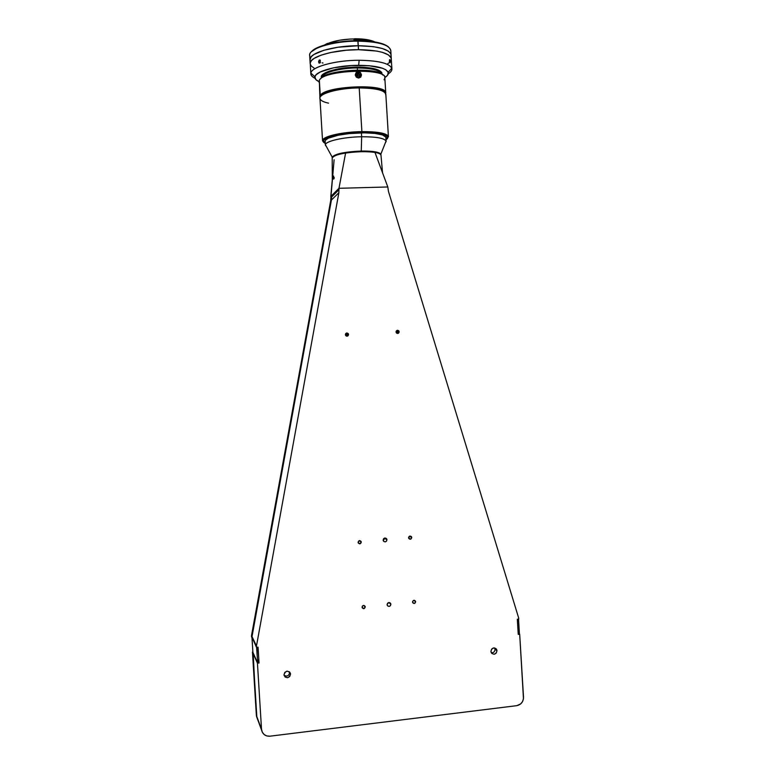 <?xml version="1.0" encoding="UTF-8"?>
<svg xmlns="http://www.w3.org/2000/svg" width="775" height="775" viewBox="0 0 775 775"><rect width="100%" height="100%" fill="white"/><g stroke="black" fill="none" stroke-linecap="round" stroke-linejoin="round"><path stroke-width="1.16" d="M357.333 76.028L357.44 77.674M361.663 136.758L361.421 132.854L361.663 136.758C344.003 136.981 325.752 141.06 325.393 144.693L326.449 146.611L325.355 145.099C324.502 141.399 343.257 136.981 361.663 136.758L361.266 151.038L361.663 136.758C376.834 136.739 385.001 138.279 386.163 141.379L385.262 143.017L386.076 140.982C384.148 138.115 376.011 136.71 361.663 136.758M332.233 157.771L332.194 157.131C335.042 153.828 344.73 151.803 361.266 151.038C343.877 151.881 334.17 154.022 332.155 157.461L332.194 158.09C334.209 154.671 343.916 152.53 361.305 151.687L361.266 151.038L361.305 151.687C373.463 151.629 380.012 152.762 380.961 155.116C380.68 153.915 378.684 153.014 374.974 152.423C366.507 151.27 356.713 151.474 345.602 153.033C337.144 154.409 332.678 156.104 332.204 158.129L332.291 179.848L330.78 196.501L338.975 188.296L338.869 192.743L256.467 646.021L251.962 636.469L256.477 647.319L258.056 647.154L259.034 663.003L257.445 663.177L261.514 729.246L262.308 732.201L264.178 734.564L266.852 735.959L269.913 736.192L516.751 705.667L520.684 703.903L522.553 701.569L523.464 698.711L519.686 634.212L518.243 634.367L517.322 619.235L518.766 619.08L518.62 617.849L388.44 191.357L387.81 186.978L338.975 188.296L338.869 192.743L331.409 200.047L338.869 192.743L256.467 646.021L251.962 636.469L331.584 197.015L339.062 189.594L330.847 197.751L334.112 159.766M380.883 154.797L380.845 154.157C379.237 151.997 372.717 150.96 361.266 151.038C373.424 150.98 379.973 152.123 380.922 154.477L382.54 172.796M346.289 336.05L346.57 335.032L348.566 334.5C348.091 336.302 347.113 336.631 345.65 335.478L345.379 334.664C345.853 332.863 346.822 332.533 348.295 333.676L348.566 334.5L346.57 335.032L345.65 333.657M396.587 333.105L396.722 332.349L399.164 331.797C398.767 333.512 397.837 333.88 396.393 332.901L396.035 331.962C396.432 330.257 397.352 329.888 398.796 330.857L399.164 331.797L396.722 332.349L396.161 331.216M491.311 652.792L491.311 652.792C493.588 652.87 494.828 651.717 495.022 649.334L496.978 650.738C495.971 654.429 494.082 655.117 491.311 652.792L490.914 651.426C491.912 647.735 493.801 647.048 496.572 649.343L496.978 650.738L495.022 649.334L494.615 647.939L496.572 649.343M284.047 675.228C287.041 676.846 288.91 675.936 289.676 672.487L290.538 674.076C288.978 678.319 286.827 678.764 284.086 675.403L283.999 674.812C285.549 670.588 287.699 670.133 290.441 673.465L289.608 672.012M383.218 540.504L384.729 538.451L386.938 539.768C386.241 542.064 385.049 542.423 383.334 540.834L383.15 540.107C383.838 537.811 385.03 537.453 386.735 539.022L386.938 539.768L384.652 538.044M387.093 604.481L388.643 602.582M390.881 604.287C390.154 606.631 388.943 606.98 387.258 605.333L387.093 604.674C387.82 602.33 389.021 601.981 390.716 603.609L390.881 604.287L388.808 602.553L390.881 604.287L390.406 605.711L389.108 606.418L387.733 605.982L387.093 604.674L387.568 603.25L388.866 602.543L390.242 602.969L390.881 604.287M358.089 542.335L359.164 540.717M358.098 542.384L358.098 542.384C358.709 540.427 359.716 540.146 361.14 541.531L361.276 542.093C360.666 544.05 359.648 544.331 358.224 542.936L358.486 541.192L359.59 540.611L361.276 542.093L359.203 540.698L361.276 542.093L359.784 543.856L358.098 542.384M362.196 606.476L362.971 605.633M362.07 607.242L362.07 607.242C362.7 605.256 363.727 604.975 365.132 606.399L365.248 606.912C364.608 608.898 363.582 609.179 362.177 607.736L362.458 606.04L363.562 605.449L365.248 606.912L363.688 605.449L365.248 606.912L363.756 608.695L362.07 607.242M415.652 601.749C415.08 603.657 414.092 603.967 412.688 602.669L412.532 602.068C413.094 600.15 414.082 599.84 415.487 601.138L413.782 600.334L415.652 601.749L414.78 603.328L412.688 602.669L412.61 601.439L413.995 600.296L415.652 601.749M408.609 537.492L409.152 536.445M411.728 537.511C411.186 539.39 410.207 539.71 408.783 538.46L408.599 537.792C409.142 535.922 410.12 535.602 411.544 536.842L411.728 537.511L409.394 536.271L411.728 537.511L410.857 539.08L408.764 538.402L409.481 536.222L411.205 536.416L411.728 537.511M330.78 196.501L338.975 188.296L387.81 186.978L388.44 191.357L518.62 617.849L518.766 619.08L517.322 619.235M518.243 634.367L519.686 634.212L523.512 697.219C523.357 701.859 521.1 704.669 516.751 705.667L269.913 736.192C265.593 736.376 262.841 734.419 261.65 730.302L256.36 715.335L252.456 651.988L256.816 716.575L252.902 652.986L257.445 663.177L252.902 652.986L256.816 716.575L257.736 719.733L256.36 715.335L252.456 651.988L253.154 652.957L256.36 715.335L261.514 729.246L257.445 663.177L259.034 663.003L257.494 659.602M331.08 197.79L331.584 197.015L331.409 200.047L251.962 636.469L256.477 647.319L251.923 637.089L256.467 646.021L256.477 647.319L258.056 647.154M345.379 334.664L346.871 332.959L348.566 334.5L347.074 336.205L345.379 334.664M396.035 331.962L397.498 330.276L399.164 331.797L397.701 333.492L396.035 331.962M490.914 651.426L491.66 649.082L493.752 647.91L495.952 648.597L496.978 650.738L496.233 653.073L494.14 654.245L491.931 653.558L490.914 651.426M283.999 674.812L284.812 672.38L287.07 671.16L289.443 671.867L290.538 674.076L289.724 676.507L287.477 677.738L285.103 677.03L283.999 674.812M383.15 540.107L383.615 538.683L384.923 537.995L386.299 538.441L386.938 539.768L386.463 541.183L385.156 541.87L383.79 541.425L383.15 540.107M338.975 188.296L345.602 153.033L338.975 188.296M333.608 178.56L333.56 176.593M387.81 186.978L374.974 152.423L387.81 186.978M258.598 655.941L257.697 647.59M257.92 660.542L258.869 660.348M251.517 636.779L251.962 637.718L251.517 635.529L251.923 637.089L331.409 200.047L331.593 197.267L331.409 200.047L330.673 200.764L330.867 197.993L331.593 197.267L330.867 197.993M258.85 659.942L257.765 660.193M331.409 200.047L251.962 636.469L251.517 635.529L330.673 200.764L331.409 200.047M251.478 636.149L330.673 200.764M257.901 647.173L256.583 647.309L257.717 663.148L252.912 652.405L252.011 637.825L252.892 652.356L252.001 637.806M518.184 633.437L519.444 634.231L518.543 619.487L517.342 619.613M318.612 61.971L320.472 62.3L318.612 61.971L319.126 60.217L320.269 60.13L320.094 62.911L318.971 62.998L318.651 61.312L319.416 59.985L320.269 60.13L320.094 62.911L319.126 63.133L318.612 61.971M385.282 77.267L387.49 75.349L388.246 72.453L385.834 69.779L382.511 68.248L369.103 65.71L351.24 65.555L333.463 67.832L320.308 71.949L316.026 74.855L314.912 76.822L315.89 79.612L318.932 81.608C315.909 80.203 314.573 78.604 314.912 76.793C315.483 71.184 337.387 65.265 358.651 65.313L359.164 60.266C379.421 60.634 390.348 63.521 391.918 68.927L391.191 58.057L388.556 54.957L382.53 52.38L376.853 51.082L358.515 49.678C378.781 50.094 389.709 53.107 391.298 58.697C389.709 53.107 378.781 50.094 358.515 49.678C333.812 49.532 308.886 57.001 310.184 63.657C308.886 57.001 333.812 49.532 358.515 49.678L357.827 40.678C337.512 40.571 315.948 45.822 311.482 51.683L318.38 47.197L330.402 43.516L345.708 41.23L357.992 41.143C333.289 40.959 308.373 48.583 309.68 55.403L309.952 59.849C308.644 53.117 333.57 45.58 358.273 45.735C378.539 46.18 389.476 49.222 391.065 54.889C389.476 49.222 378.539 46.18 358.273 45.735C333.57 45.58 308.644 53.117 309.952 59.849L311.201 56.769L313.952 54.483L323.737 50.307L337.91 47.236L358.273 45.735L358.515 49.678L346.192 50.239L330.634 52.526L321.044 55.18L314.195 58.358L311.434 60.615L310.233 62.872L310.814 73.887C309.525 67.454 334.461 60.179 359.164 60.266C335.604 60.198 311.395 66.834 310.872 73.092C310.523 75.039 311.908 76.783 315.028 78.304C312.354 76.996 310.949 75.524 310.814 73.887M389.35 61.516L389.689 59.656L390.242 62.232L389.883 62.862L389.35 61.516L389.593 59.607L390.232 61.651L389.408 61.777L390.232 61.651L390.213 62.475L389.786 62.756L389.35 61.516M357.401 67.134C339.857 67.105 321.741 71.978 321.257 76.628L321.373 77.955L321.586 75.805L323.127 74.177L329.491 71.097L339.402 68.684L351.308 67.328L357.401 67.134L357.323 67.958L357.401 67.134L360.375 67.154L371.07 68.074L378.626 70.138L381.532 72.23L381.939 74.255L381.891 72.918C379.798 69.246 371.632 67.318 357.401 67.134M321.257 76.628L321.925 77.238C322.419 72.695 340.157 67.938 357.323 67.958C339.779 67.929 321.78 72.898 321.887 77.51M357.682 74.836L358.496 73.722L356.839 73.732L355.609 75.737L357.614 72.84L359.736 74.923L359.174 76.88L357.682 74.836L355.696 75.068M357.449 70.031L357.323 67.958L357.449 70.031M359.087 77.616L359.949 75.776L358.563 77.878L359.949 75.776L358.496 73.722M381.377 73.867C379.673 70.128 371.651 68.161 357.323 67.958C371.244 68.142 379.237 70.021 381.3 73.615L381.891 72.918M391.918 68.927C391.985 70.573 390.774 72.201 388.285 73.828C391.191 71.93 392.353 70.041 391.772 68.152C389.069 63.182 378.19 60.557 359.164 60.266L358.651 65.313C375.846 65.546 385.698 67.88 388.207 72.308C388.769 74.061 387.636 75.814 384.807 77.578M355.841 76.279L356.733 75.872L356.665 74.7L357.943 77.82M328.513 103.153C323.785 102.116 320.995 100.75 320.133 99.035C317.052 94.114 338.026 87.953 359.213 87.933L359.048 87.449C339.373 88.147 326.74 90.966 321.17 95.906C325.82 87.459 378.684 84.223 384.332 92.041C380.777 89.028 372.349 87.497 359.048 87.449L359.213 87.933C339.237 87.972 318.961 93.475 319.949 98.289L322.555 140.779C321.606 136.7 341.92 131.847 361.886 131.624L359.213 87.933L361.886 131.624C343.577 131.837 324.415 135.964 322.778 139.858L323.718 142.445L322.555 140.779M361.799 132.418L361.886 131.624L361.799 132.418L345.689 133.552L329.976 136.778L323.64 140.188L323.504 142.174L325.267 143.54L323.456 140.478C325.064 136.671 343.858 132.632 361.799 132.418C376.146 132.36 384.71 133.746 387.49 136.565L386.066 139.82L387.597 138.338L387.733 137.01L384.293 134.656L373.724 132.767L361.799 132.418M325.142 141.418L325.529 140.149L328.29 138.202L338.094 135.247L349.244 133.581L364.395 132.835L375.061 133.426L382.579 134.947L385.834 137.165L386.163 141.379M387.471 138.551L388.081 135.867C385.252 132.98 376.514 131.566 361.886 131.624C378.326 131.624 387.171 133.339 388.42 136.758L386.047 139.558M388.42 136.758L385.834 94.259C384.536 90.22 375.662 88.108 359.213 87.933C376.97 88.185 385.805 90.549 385.727 95.025M360.394 77.161L361.228 74.962L360.52 77.025L358.554 77.878L356.452 77.054L355.299 75.253L356.2 72.898L358.195 72.007L360.268 72.879L361.228 74.962L360.637 75.785L358.689 73.044L355.715 73.635M319.077 82.47L319.339 80.28L320.278 95.587L320.898 96.168L320.278 95.587L319.872 97.02L319.339 80.28L319.872 97.02M385.688 93.639L385.562 92.244C383.683 83.225 324.115 86.238 320.278 95.587C324.425 85.773 387.335 83.342 385.756 92.99L384.826 77.771C386.367 67.599 323.456 69.953 319.339 80.28C323.776 69.517 389.467 67.774 384.758 78.449L384.071 79.786M382.792 75.039C377.735 66.669 324.618 69.915 320.618 78.847M360.482 72.647L361.518 74.904L360.753 77.142L358.612 78.062L356.326 77.171L355.26 74.942L356.054 72.676L358.224 71.707L360.482 72.647M334.287 177.911L333.686 179.141L333.415 176.216L334.287 177.911M333.618 176.652L333.696 178.638M333.88 177.862L333.541 176.002L333.434 178.725L333.88 177.862M258.889 660.649L258.191 661.143M327.534 43.477L327.583 44.175L327.312 43.468L328.154 43.381L328.193 44.03L327.534 43.477M326.847 44.369L327.312 43.468L324.415 45.047L327.312 43.468L327.312 44.243M371.312 41.443C366.875 40.281 361.382 39.709 354.863 39.728L353.972 39.205L355.338 39.205C363.32 39.244 369.559 40.116 374.044 41.821C369.559 40.116 363.32 39.244 355.338 39.205L354.679 38.75L359.222 38.837L366.594 39.564L374.906 41.957C370.653 39.893 364.076 38.818 355.173 38.75L353.952 38.934C343.461 39.186 334.858 40.668 328.154 43.381L339.624 40.223L350.319 39.05L353.952 38.934L354.02 40.106L355.134 40.097L355.173 40.707L355.134 40.097L367.137 41.027M323.001 63.017L322.158 62.843M309.777 56.042C306.968 49.106 332.388 40.939 357.992 41.143L358.273 45.735L373.356 46.655L382.298 48.496L388.314 51.111L390.474 53.155L391.065 54.899L390.794 50.443C389.195 44.698 378.258 41.598 357.992 41.143C379.217 41.676 390.145 44.989 390.774 51.082M388.546 46.975C383.664 42.974 373.414 40.881 357.827 40.678L375.875 42.131L383.799 44.252L388.546 46.975M326.827 44.03L325.248 44.805L326.827 44.03M310.223 63.986L311.366 66.098L313.982 68.006M387.868 63.608L388.701 62.998M390.319 61.399L391.288 59.162M310.368 61.273L309.99 60.179M391.055 55.364L390.765 56.488M325.122 141.282L325.355 145.099M325.393 144.693L332.194 157.131M386.076 140.982L380.845 154.157M410.043 536.048L411.544 536.842M414.392 600.315L415.487 601.138M364.192 605.517L365.132 606.399M359.765 540.611L361.14 541.531M389.486 602.582L390.716 603.609M384.991 537.995L386.735 539.022M289.705 672.109L290.441 673.465M396.354 331.419L398.796 330.857M346.299 334.219L348.295 333.676M261.65 730.302L256.486 716.352M310.872 73.092L314.912 76.793M391.772 68.152L388.207 72.308M320.278 60.13L319.416 59.985M322.778 139.858L323.456 140.478M388.081 135.867L387.49 136.565M358.689 73.044L359.271 72.22M319.968 96.255L320.453 96.71M385.562 92.244L385.127 92.758M310.184 63.657L309.952 59.849M391.298 58.677L391.065 54.889"/></g></svg>
